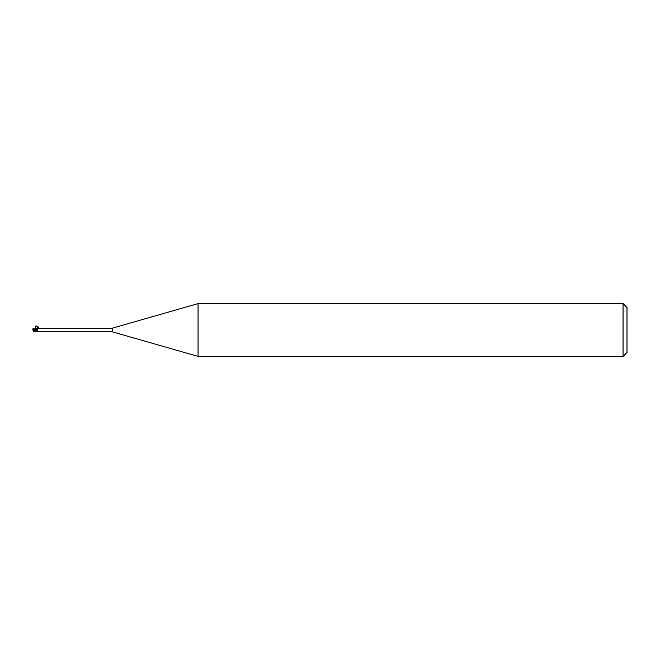 <?xml version="1.0" encoding="UTF-8"?>
<svg xmlns="http://www.w3.org/2000/svg" width="660" height="660" viewBox="0 0 660 660"><rect width="100%" height="100%" fill="white"/><g stroke="black" fill="none" stroke-linecap="round" stroke-linejoin="round"><path stroke-width="0.99" d="M198.058 356.4L112.2 331.782L112.2 328.218L198.058 303.6L623.04 303.6L627 307.56L627 352.44L623.04 356.4L198.058 356.4L198.058 303.6M623.04 356.4L623.04 303.6M112.2 331.782L38.659 331.782M38.659 328.218L112.2 328.218M38.486 328.251L37.645 328.474L37.496 330.082L36.168 331.576L33.858 330.396L33.297 329.026M36.391 331.658L38.528 331.765L36.671 331.518M36.168 330.165L36.168 331.419M37.364 328.985L36.638 328.663M33.858 330.396L36.168 331.642L36.11 329.62M34.98 331.394L36.168 331.526M33.297 329.423L36.102 330.248L36.176 331.642L36.168 330.264A2.153 1.534 -151.5 0 0 37.496 330.082M36.168 329.835L36.168 328.259L37.505 328.622M37.513 328.606A2.046 1.452 -151.5 0 1 36.597 328.449L37.669 328.465C37.628 326.642 36.844 326.213 35.294 327.195L36.168 328.251L35.376 327.459C34.172 324.695 39.823 326.436 38.057 328.292M36.151 328.366L37.603 328.515M33.371 329.439L33.709 328.688L36.168 328.201M33.445 331.155L34.642 331.147M36.638 331.337A2.978 2.12 -151.5 0 1 36.168 331.303L36.168 331.642M33.297 329.092A1.914 1.543 155 0 0 33 330L35.203 331.485M32.645 329.191L33.553 329.06M34.642 331.361L35.665 331.567M33.256 330.85A1.914 1.543 25 0 1 33 330M36.168 329.645L32.686 328.985M36.168 328.49L37.645 328.474M33.709 331.312L36.168 331.798M33.058 330.099A1.914 1.914 0 0 0 33.462 331.18"/></g></svg>
